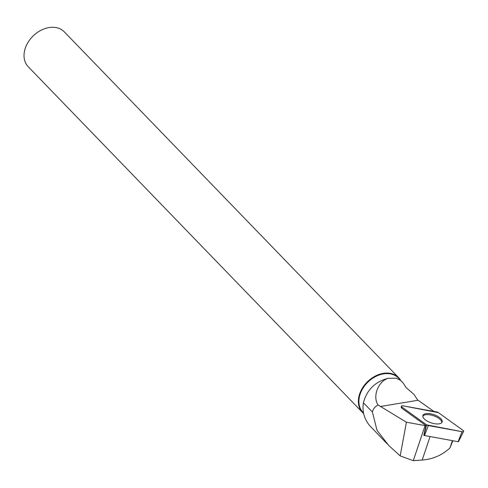 <?xml version="1.0" encoding="UTF-8"?>
<svg xmlns="http://www.w3.org/2000/svg" width="488" height="488" viewBox="0 0 488 488"><rect width="100%" height="100%" fill="white"/><g stroke="black" fill="none" stroke-linecap="round" stroke-linejoin="round"><path stroke-width="0.73" d="M458.378 441.365L458.11 441.707L423.993 435.412L426.585 424.853A2.092 0.891 18.6 0 0 428.36 425.579L462.014 431.679A2.092 0.891 18.6 0 0 463.6 431.38A2.092 0.891 18.6 0 0 463.033 430.373L438.462 412.659A2.092 0.891 18.6 0 0 436.687 411.933L403.033 405.833A2.092 0.891 18.6 0 0 401.417 406.23A2.092 0.891 18.6 0 0 402.014 407.138L426.585 424.853M441.829 422.559A10.144 4.313 18.6 0 0 442.085 422.12A10.144 4.313 18.6 0 0 434.765 414.977A10.144 4.313 18.6 0 0 423.224 414.952A10.144 4.313 18.6 0 0 422.87 415.66A10.144 4.313 18.6 0 0 430.593 422.651A10.144 4.313 18.6 0 0 441.829 422.559M452.858 440.755L449.924 447.99L452.388 440.67M363.511 412.946L363.023 412.439A24.693 18.41 136 0 1 367.983 382.037A24.693 18.41 136 0 1 398.531 378.108L403.399 383.355L406.077 387.557L413.995 394.444L417.533 399.855L433.93 411.433M401.905 381.598L400.465 380.292L396.165 378.212L388.021 378.304C377.98 381.598 372.35 396.823 378.127 405.016L406.425 422.224L400.184 455.902L413.275 460.678L422.181 460.05L430.062 436.62M402.014 407.138L401.764 408.157L425.914 425.566A22.155 9.425 18.6 0 0 425.072 425.609L406.425 422.224M401.764 408.157A1.946 0.83 -161.4 0 1 401.209 407.315L401.417 406.23M387.35 444.025L369.898 425.896C364.225 419.125 362.059 411.415 363.407 402.765C366.86 389.918 375.065 381.762 388.021 378.304M449.924 447.99C442.097 455.188 432.85 459.208 422.181 460.05M400.184 455.902L388.796 445.55L377.004 430.312L372.435 412.098L363.407 402.765M378.127 405.016C374.936 406.595 373.039 408.956 372.435 412.098M400.648 380.298A25.089 18.703 136 0 0 398.635 377.645A25.089 18.703 136 0 0 375.73 375.864A25.089 18.703 136 0 0 358.735 397.415A25.089 18.703 136 0 0 362.553 412.525A25.089 18.703 136 0 0 363.633 413.531M362.553 412.525L28.225 66.728A25.089 18.703 -44 0 1 24.4 51.618A25.089 18.703 -44 0 1 41.401 30.067A25.089 18.703 -44 0 1 64.3 31.848L398.635 377.645M425.914 425.566L423.816 435.278M441.774 422.626A10.041 4.27 18.6 0 0 433.533 415.752A10.041 4.27 18.6 0 0 422.815 416.252M413.275 460.678L425.072 425.609M438.462 412.665L403.039 405.833C401.337 405.711 400.996 406.144 402.02 407.138L426.585 424.847L462.008 431.679C463.71 431.801 464.051 431.368 463.027 430.373L438.462 412.665M458.11 441.707L462.014 431.679M428.36 425.579L424.456 435.607M418.088 400.258L380.311 406.504M458.525 441.628L463.6 431.38"/></g></svg>
